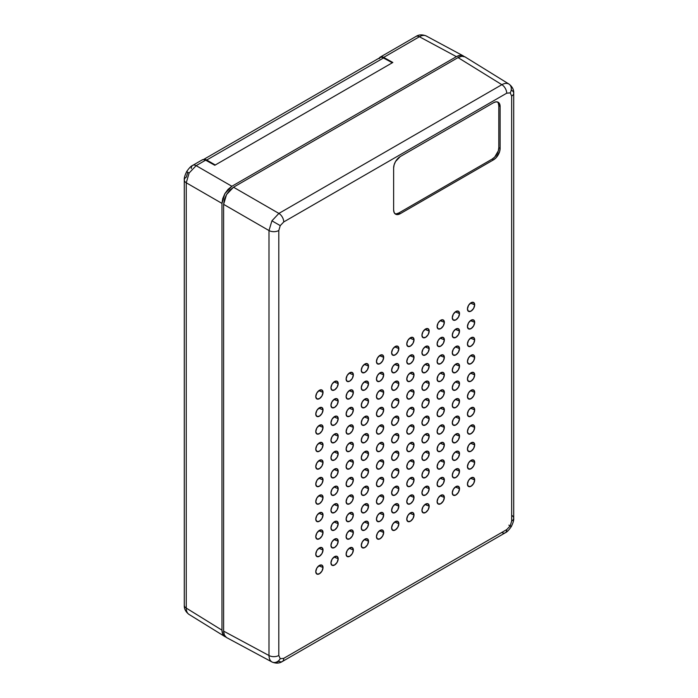 <?xml version="1.0" encoding="UTF-8"?>
<svg xmlns="http://www.w3.org/2000/svg" width="698" height="698" viewBox="0 0 698 698"><rect width="100%" height="100%" fill="white"/><g stroke="black" fill="none" stroke-linecap="round" stroke-linejoin="round"><path stroke-width="1.05" d="M379.363 57.995A6.997 4.04 60 0 1 380.262 57.088A6.997 4.04 60 0 1 383.673 57.384L419.402 36.75C422.098 35.223 424.41 34.987 426.365 36.043C424.41 34.987 422.098 35.223 419.402 36.75L456.396 56.643L419.402 36.75L383.673 57.384L392.826 62.48L214.792 165.269L205.631 160.174L196.147 165.653L231.867 186.27L456.396 56.643C459.232 55.107 461.57 54.88 463.385 55.945L460.174 55.325L456.396 56.643L231.867 186.27L228.08 189.324L224.869 193.651L222.723 198.598L221.973 203.406L186.253 182.78A6.997 4.04 180 0 1 184.289 179.971A6.997 4.04 180 0 1 186.34 177.118L187.788 172.249L186.68 171.603L189.114 173.017L196.147 165.653A6.997 4.04 -120 0 0 192.735 165.356A6.997 4.04 60 0 1 196.147 165.653L205.631 160.174A6.997 4.04 -120 0 0 202.228 159.877L192.735 165.356A6.997 4.04 60 0 0 191.287 168.558M225.733 636.969L224.869 636.585C223.028 635.546 222.069 633.409 221.973 630.181L186.253 608.089L186.253 182.78L221.973 203.406L221.973 630.181L221.973 203.406L224.869 193.651L231.867 186.27L196.147 165.653L189.114 173.017L186.253 182.78L186.253 608.089C186.279 611.186 187.23 613.315 189.114 614.476C187.23 613.315 186.279 611.186 186.253 608.089A6.997 4.04 180 0 1 184.289 605.288A6.997 4.04 0 0 0 186.253 608.089L221.973 630.181L222.723 634.116L225.742 636.977M224.869 636.585L188.992 614.397C185.694 611.884 184.124 608.848 184.289 605.288L184.289 179.971A6.997 4.04 0 0 0 186.253 182.78L189.114 173.017L186.68 171.603C189.053 168.087 191.069 166.002 192.735 165.356M426.234 35.973L463.385 55.945M419.402 36.75A6.997 4.04 -120 0 0 415.991 36.453A6.997 4.04 60 0 1 419.402 36.75M379.18 58.335L380.236 57.105L381.806 56.765L392.826 62.48L214.792 165.269L205.631 160.174L203.772 159.554L202.193 159.894M323.026 392.381L318.812 390.679L323.026 392.381L321.961 390.034L319.396 390.287L316.831 392.991L315.775 396.569A5.13 2.958 -60 0 1 317.799 391.639A5.13 2.958 -60 0 1 321.621 389.885A5.13 2.958 -60 0 1 323.026 392.381A5.13 2.958 -60 0 1 320.574 397.755A5.13 2.958 -60 0 1 316.534 398.698A5.13 2.958 -60 0 1 315.775 396.569L316.831 398.916L319.396 398.663L321.961 395.958L323.026 392.381M338.19 383.63L333.984 381.919L338.19 383.63L337.125 381.274L334.56 381.536L332.004 384.24L330.939 387.818A5.13 2.958 -60 0 1 332.972 382.879A5.13 2.958 -60 0 1 336.785 381.125A5.13 2.958 -60 0 1 338.19 383.63A5.13 2.958 -60 0 1 335.738 389.004A5.13 2.958 -60 0 1 331.698 389.946A5.13 2.958 -60 0 1 330.939 387.818L332.004 390.165L334.56 389.912L337.125 387.198L338.19 383.63M353.354 374.87L349.148 373.168L353.354 374.87L352.298 372.523L349.733 372.776L347.168 375.48L346.103 379.058A5.13 2.958 -60 0 1 348.136 374.119A5.13 2.958 -60 0 1 351.958 372.374A5.13 2.958 -60 0 1 353.354 374.87A5.13 2.958 -60 0 1 350.902 380.244A5.13 2.958 -60 0 1 346.862 381.187A5.13 2.958 -60 0 1 346.103 379.058L347.168 381.405L349.733 381.152L352.298 378.447L353.354 374.87M368.527 366.11L364.312 364.408L368.527 366.11L367.462 363.763L364.897 364.016L362.332 366.729L361.267 370.298A5.13 2.958 -60 0 1 363.3 365.368A5.13 2.958 -60 0 1 367.122 363.614A5.13 2.958 -60 0 1 368.527 366.11A5.13 2.958 -60 0 1 366.075 371.493A5.13 2.958 -60 0 1 362.035 372.427A5.13 2.958 -60 0 1 361.267 370.298L362.332 372.653L364.897 372.392L367.462 369.687L368.527 366.11M383.691 357.359L379.476 355.657L383.691 357.359L382.626 355.012L380.061 355.265L377.496 357.969L376.44 361.547A5.13 2.958 -60 0 1 378.464 356.608A5.13 2.958 -60 0 1 382.286 354.863A5.13 2.958 -60 0 1 383.691 357.359A5.13 2.958 -60 0 1 381.239 362.733A5.13 2.958 -60 0 1 377.199 363.675A5.13 2.958 -60 0 1 376.44 361.547L377.496 363.894L380.061 363.641L382.626 360.936L383.691 357.359M398.855 348.599L394.649 346.897L398.855 348.599L397.79 346.252L395.225 346.505L392.669 349.218L391.604 352.787A5.13 2.958 -60 0 1 393.637 347.857A5.13 2.958 -60 0 1 397.45 346.103A5.13 2.958 -60 0 1 398.855 348.599A5.13 2.958 -60 0 1 396.403 353.982A5.13 2.958 -60 0 1 392.363 354.916A5.13 2.958 -60 0 1 391.604 352.787L392.669 355.134L395.225 354.881L397.79 352.176L398.855 348.599M414.019 339.847L409.813 338.146L414.019 339.847L412.963 337.5L410.398 337.753L407.833 340.458L406.768 344.035A5.13 2.958 -60 0 1 408.801 339.097A5.13 2.958 -60 0 1 412.623 337.343A5.13 2.958 -60 0 1 414.019 339.847A5.13 2.958 -60 0 1 411.567 345.222A5.13 2.958 -60 0 1 407.527 346.164A5.13 2.958 -60 0 1 406.768 344.035L407.833 346.382L410.398 346.129L412.963 343.416L414.019 339.847M429.191 331.088L424.977 329.386L429.191 331.088L428.127 328.741L425.562 328.994L422.997 331.698L421.932 335.276A5.13 2.958 -60 0 1 423.965 330.346A5.13 2.958 -60 0 1 427.787 328.592A5.13 2.958 -60 0 1 429.191 331.088A5.13 2.958 -60 0 1 426.74 336.462A5.13 2.958 -60 0 1 422.7 337.404A5.13 2.958 -60 0 1 421.932 335.276L422.997 337.623L425.562 337.37L428.127 334.665L429.191 331.088M444.356 322.336L440.141 320.626L444.356 322.336L443.291 319.981L440.726 320.242L438.161 322.947L437.105 326.524A5.13 2.958 -60 0 1 439.129 321.586A5.13 2.958 -60 0 1 442.951 319.832A5.13 2.958 -60 0 1 444.356 322.336A5.13 2.958 -60 0 1 441.904 327.711A5.13 2.958 -60 0 1 437.864 328.653A5.13 2.958 -60 0 1 437.105 326.524L438.161 328.871L440.726 328.618L443.291 325.905L444.356 322.336M459.52 313.577L455.314 311.875L459.52 313.577L458.455 311.229L455.89 311.483L453.334 314.187L452.269 317.764A5.13 2.958 -60 0 1 454.302 312.826A5.13 2.958 -60 0 1 458.115 311.081A5.13 2.958 -60 0 1 459.52 313.577A5.13 2.958 -60 0 1 457.068 318.951A5.13 2.958 -60 0 1 453.028 319.893A5.13 2.958 -60 0 1 452.269 317.764L453.334 320.112L455.89 319.859L458.455 317.154L459.52 313.577M323.026 409.892L318.812 408.19L323.026 409.892L321.961 407.545L319.396 407.798L316.831 410.511L315.775 414.08A5.13 2.958 -60 0 1 317.799 409.15A5.13 2.958 -60 0 1 321.621 407.396A5.13 2.958 -60 0 1 323.026 409.892A5.13 2.958 -60 0 1 320.574 415.275A5.13 2.958 -60 0 1 316.534 416.209A5.13 2.958 -60 0 1 315.775 414.08L316.831 416.427L319.396 416.174L321.961 413.469L323.026 409.892M338.19 401.141L333.984 399.439L338.19 401.141L337.125 398.794L334.56 399.047L332.004 401.751L330.939 405.329A5.13 2.958 -60 0 1 332.972 400.39A5.13 2.958 -60 0 1 336.785 398.637A5.13 2.958 -60 0 1 338.19 401.141A5.13 2.958 -60 0 1 335.738 406.515A5.13 2.958 -60 0 1 331.698 407.458A5.13 2.958 -60 0 1 330.939 405.329L332.004 407.676L334.56 407.423L337.125 404.709L338.19 401.141M353.354 392.381L349.148 390.679L353.354 392.381L352.298 390.034L349.733 390.287L347.168 392.991L346.103 396.569A5.13 2.958 -60 0 1 348.136 391.639A5.13 2.958 -60 0 1 351.958 389.885A5.13 2.958 -60 0 1 353.354 392.381A5.13 2.958 -60 0 1 350.902 397.755A5.13 2.958 -60 0 1 346.862 398.698A5.13 2.958 -60 0 1 346.103 396.569L347.168 398.916L349.733 398.663L352.298 395.958L353.354 392.381M368.527 383.63L364.312 381.928L368.527 383.63L367.462 381.283L364.897 381.536L362.332 384.24L361.267 387.818A5.13 2.958 -60 0 1 363.3 382.879A5.13 2.958 -60 0 1 367.122 381.125A5.13 2.958 -60 0 1 368.527 383.63A5.13 2.958 -60 0 1 366.075 389.004A5.13 2.958 -60 0 1 362.035 389.946A5.13 2.958 -60 0 1 361.267 387.818L362.332 390.165L364.897 389.912L367.462 387.198L368.527 383.63M383.691 374.87L379.476 373.168L383.691 374.87L382.626 372.523L380.061 372.776L377.496 375.48L376.44 379.058A5.13 2.958 -60 0 1 378.464 374.119A5.13 2.958 -60 0 1 382.286 372.374A5.13 2.958 -60 0 1 383.691 374.87A5.13 2.958 -60 0 1 381.239 380.244A5.13 2.958 -60 0 1 377.199 381.187A5.13 2.958 -60 0 1 376.44 379.058L377.496 381.405L380.061 381.152L382.626 378.447L383.691 374.87M398.855 366.11L394.649 364.408L398.855 366.11L397.79 363.763L395.225 364.016L392.669 366.729L391.604 370.298A5.13 2.958 -60 0 1 393.637 365.368A5.13 2.958 -60 0 1 397.45 363.614A5.13 2.958 -60 0 1 398.855 366.11A5.13 2.958 -60 0 1 396.403 371.493A5.13 2.958 -60 0 1 392.363 372.427A5.13 2.958 -60 0 1 391.604 370.298L392.669 372.653L395.225 372.392L397.79 369.687L398.855 366.11M414.019 357.359L409.813 355.657L414.019 357.359L412.963 355.012L410.398 355.265L407.833 357.969L406.768 361.547A5.13 2.958 -60 0 1 408.801 356.608A5.13 2.958 -60 0 1 412.623 354.863A5.13 2.958 -60 0 1 414.019 357.359A5.13 2.958 -60 0 1 411.567 362.733A5.13 2.958 -60 0 1 407.527 363.675A5.13 2.958 -60 0 1 406.768 361.547L407.833 363.894L410.398 363.641L412.963 360.936L414.019 357.359M429.191 348.599L424.977 346.897L429.191 348.599L428.127 346.252L425.562 346.505L422.997 349.218L421.932 352.787A5.13 2.958 -60 0 1 423.965 347.857A5.13 2.958 -60 0 1 427.787 346.103A5.13 2.958 -60 0 1 429.191 348.599A5.13 2.958 -60 0 1 426.74 353.982A5.13 2.958 -60 0 1 422.7 354.916A5.13 2.958 -60 0 1 421.932 352.787L422.997 355.134L425.562 354.881L428.127 352.176L429.191 348.599M444.356 339.847L440.141 338.146L444.356 339.847L443.291 337.5L440.726 337.753L438.161 340.458L437.105 344.035A5.13 2.958 -60 0 1 439.129 339.097A5.13 2.958 -60 0 1 442.951 337.343A5.13 2.958 -60 0 1 444.356 339.847A5.13 2.958 -60 0 1 441.904 345.222A5.13 2.958 -60 0 1 437.864 346.164A5.13 2.958 -60 0 1 437.105 344.035L438.161 346.382L440.726 346.129L443.291 343.416L444.356 339.847M459.52 331.088L455.314 329.386L459.52 331.088L458.455 328.741L455.89 328.994L453.334 331.698L452.269 335.276A5.13 2.958 -60 0 1 454.302 330.346A5.13 2.958 -60 0 1 458.115 328.592A5.13 2.958 -60 0 1 459.52 331.088A5.13 2.958 -60 0 1 457.068 336.462A5.13 2.958 -60 0 1 453.028 337.404A5.13 2.958 -60 0 1 452.269 335.276L453.334 337.623L455.89 337.37L458.455 334.665L459.52 331.088M323.026 427.403L318.812 425.701L323.026 427.403L321.961 425.056L319.396 425.318L316.831 428.022L315.775 431.591A5.13 2.958 -60 0 1 317.799 426.661A5.13 2.958 -60 0 1 321.621 424.908A5.13 2.958 -60 0 1 323.026 427.403A5.13 2.958 -60 0 1 320.574 432.786A5.13 2.958 -60 0 1 316.534 433.72A5.13 2.958 -60 0 1 315.775 431.591L316.831 433.947L319.396 433.685L321.961 430.98L323.026 427.403M338.19 418.652L333.984 416.95L338.19 418.652L337.125 416.305L334.56 416.558L332.004 419.262L330.939 422.84A5.13 2.958 -60 0 1 332.972 417.901A5.13 2.958 -60 0 1 336.785 416.156A5.13 2.958 -60 0 1 338.19 418.652A5.13 2.958 -60 0 1 335.738 424.026A5.13 2.958 -60 0 1 331.698 424.969A5.13 2.958 -60 0 1 330.939 422.84L332.004 425.187L334.56 424.934L337.125 422.229L338.19 418.652M353.354 409.892L349.148 408.19L353.354 409.892L352.298 407.545L349.733 407.798L347.168 410.511L346.103 414.08A5.13 2.958 -60 0 1 348.136 409.15A5.13 2.958 -60 0 1 351.958 407.396A5.13 2.958 -60 0 1 353.354 409.892A5.13 2.958 -60 0 1 350.902 415.275A5.13 2.958 -60 0 1 346.862 416.209A5.13 2.958 -60 0 1 346.103 414.08L347.168 416.427L349.733 416.174L352.298 413.469L353.354 409.892M368.527 401.141L364.312 399.439L368.527 401.141L367.462 398.794L364.897 399.047L362.332 401.751L361.267 405.329A5.13 2.958 -60 0 1 363.3 400.39A5.13 2.958 -60 0 1 367.122 398.637A5.13 2.958 -60 0 1 368.527 401.141A5.13 2.958 -60 0 1 366.075 406.515A5.13 2.958 -60 0 1 362.035 407.458A5.13 2.958 -60 0 1 361.267 405.329L362.332 407.676L364.897 407.423L367.462 404.709L368.527 401.141M383.691 392.381L379.476 390.679L383.691 392.381L382.626 390.034L380.061 390.287L377.496 392.991L376.44 396.569A5.13 2.958 -60 0 1 378.464 391.639A5.13 2.958 -60 0 1 382.286 389.885A5.13 2.958 -60 0 1 383.691 392.381A5.13 2.958 -60 0 1 381.239 397.755A5.13 2.958 -60 0 1 377.199 398.698A5.13 2.958 -60 0 1 376.44 396.569L377.496 398.916L380.061 398.663L382.626 395.958L383.691 392.381M398.855 383.63L394.649 381.928L398.855 383.63L397.79 381.283L395.225 381.536L392.669 384.24L391.604 387.818A5.13 2.958 -60 0 1 393.637 382.879A5.13 2.958 -60 0 1 397.45 381.125A5.13 2.958 -60 0 1 398.855 383.63A5.13 2.958 -60 0 1 396.403 389.004A5.13 2.958 -60 0 1 392.363 389.946A5.13 2.958 -60 0 1 391.604 387.818L392.669 390.165L395.225 389.912L397.79 387.198L398.855 383.63M414.019 374.87L409.813 373.168L414.019 374.87L412.963 372.523L410.398 372.776L407.833 375.48L406.768 379.058A5.13 2.958 -60 0 1 408.801 374.119A5.13 2.958 -60 0 1 412.623 372.374A5.13 2.958 -60 0 1 414.019 374.87A5.13 2.958 -60 0 1 411.567 380.244A5.13 2.958 -60 0 1 407.527 381.187A5.13 2.958 -60 0 1 406.768 379.058L407.833 381.405L410.398 381.152L412.963 378.447L414.019 374.87M429.191 366.11L424.977 364.408L429.191 366.11L428.127 363.763L425.562 364.024L422.997 366.729L421.932 370.298A5.13 2.958 -60 0 1 423.965 365.368A5.13 2.958 -60 0 1 427.787 363.614A5.13 2.958 -60 0 1 429.191 366.11A5.13 2.958 -60 0 1 426.74 371.493A5.13 2.958 -60 0 1 422.7 372.427A5.13 2.958 -60 0 1 421.932 370.298L422.997 372.653L425.562 372.392L428.127 369.687L429.191 366.11M444.356 357.359L440.141 355.657L444.356 357.359L443.291 355.012L440.726 355.265L438.161 357.969L437.105 361.547A5.13 2.958 -60 0 1 439.129 356.608A5.13 2.958 -60 0 1 442.951 354.863A5.13 2.958 -60 0 1 444.356 357.359A5.13 2.958 -60 0 1 441.904 362.733A5.13 2.958 -60 0 1 437.864 363.675A5.13 2.958 -60 0 1 437.105 361.547L438.161 363.894L440.726 363.641L443.291 360.936L444.356 357.359M459.52 348.599L455.314 346.897L459.52 348.599L458.455 346.252L455.89 346.505L453.334 349.218L452.269 352.787A5.13 2.958 -60 0 1 454.302 347.857A5.13 2.958 -60 0 1 458.115 346.103A5.13 2.958 -60 0 1 459.52 348.599A5.13 2.958 -60 0 1 457.068 353.982A5.13 2.958 -60 0 1 453.028 354.916A5.13 2.958 -60 0 1 452.269 352.787L453.334 355.134L455.89 354.881L458.455 352.176L459.52 348.599M323.026 444.923L318.812 443.221L323.026 444.923L321.961 442.576L319.396 442.829L316.831 445.533L315.775 449.111A5.13 2.958 -60 0 1 317.799 444.172A5.13 2.958 -60 0 1 321.621 442.419A5.13 2.958 -60 0 1 323.026 444.923A5.13 2.958 -60 0 1 320.574 450.297A5.13 2.958 -60 0 1 316.534 451.24A5.13 2.958 -60 0 1 315.775 449.111L316.831 451.458L319.396 451.205L321.961 448.491L323.026 444.923M338.19 436.163L333.984 434.461L338.19 436.163L337.125 433.816L334.56 434.069L332.004 436.774L330.939 440.351A5.13 2.958 -60 0 1 332.972 435.412A5.13 2.958 -60 0 1 336.785 433.667A5.13 2.958 -60 0 1 338.19 436.163A5.13 2.958 -60 0 1 335.738 441.537A5.13 2.958 -60 0 1 331.698 442.48A5.13 2.958 -60 0 1 330.939 440.351L332.004 442.698L334.56 442.445L337.125 439.74L338.19 436.163M353.354 427.412L349.148 425.701L353.354 427.412L352.298 425.056L349.733 425.318L347.168 428.022L346.103 431.591A5.13 2.958 -60 0 1 348.136 426.661A5.13 2.958 -60 0 1 351.958 424.908A5.13 2.958 -60 0 1 353.354 427.412A5.13 2.958 -60 0 1 350.902 432.786A5.13 2.958 -60 0 1 346.862 433.72A5.13 2.958 -60 0 1 346.103 431.591L347.168 433.947L349.733 433.685L352.298 430.98L353.354 427.412M368.527 418.652L364.312 416.95L368.527 418.652L367.462 416.305L364.897 416.558L362.332 419.262L361.267 422.84A5.13 2.958 -60 0 1 363.3 417.901A5.13 2.958 -60 0 1 367.122 416.156A5.13 2.958 -60 0 1 368.527 418.652A5.13 2.958 -60 0 1 366.075 424.026A5.13 2.958 -60 0 1 362.035 424.969A5.13 2.958 -60 0 1 361.267 422.84L362.332 425.187L364.897 424.934L367.462 422.229L368.527 418.652M383.691 409.892L379.476 408.19L383.691 409.892L382.626 407.545L380.061 407.798L377.496 410.511L376.44 414.08A5.13 2.958 -60 0 1 378.464 409.15A5.13 2.958 -60 0 1 382.286 407.396A5.13 2.958 -60 0 1 383.691 409.892A5.13 2.958 -60 0 1 381.239 415.275A5.13 2.958 -60 0 1 377.199 416.209A5.13 2.958 -60 0 1 376.44 414.08L377.496 416.427L380.061 416.174L382.626 413.469L383.691 409.892M398.855 401.141L394.649 399.439L398.855 401.141L397.79 398.794L395.225 399.047L392.669 401.751L391.604 405.329A5.13 2.958 -60 0 1 393.637 400.39A5.13 2.958 -60 0 1 397.45 398.645A5.13 2.958 -60 0 1 398.855 401.141A5.13 2.958 -60 0 1 396.403 406.515A5.13 2.958 -60 0 1 392.363 407.458A5.13 2.958 -60 0 1 391.604 405.329L392.669 407.676L395.225 407.423L397.79 404.709L398.855 401.141M414.019 392.381L409.813 390.679L414.019 392.381L412.963 390.034L410.398 390.287L407.833 393L406.768 396.569A5.13 2.958 -60 0 1 408.801 391.639A5.13 2.958 -60 0 1 412.623 389.885A5.13 2.958 -60 0 1 414.019 392.381A5.13 2.958 -60 0 1 411.567 397.755A5.13 2.958 -60 0 1 407.527 398.698A5.13 2.958 -60 0 1 406.768 396.569L407.833 398.916L410.398 398.663L412.963 395.958L414.019 392.381M429.191 383.63L424.977 381.928L429.191 383.63L428.127 381.283L425.562 381.536L422.997 384.24L421.932 387.818A5.13 2.958 -60 0 1 423.965 382.879A5.13 2.958 -60 0 1 427.787 381.125A5.13 2.958 -60 0 1 429.191 383.63A5.13 2.958 -60 0 1 426.74 389.004A5.13 2.958 -60 0 1 422.7 389.946A5.13 2.958 -60 0 1 421.932 387.818L422.997 390.165L425.562 389.912L428.127 387.198L429.191 383.63M444.356 374.87L440.141 373.168L444.356 374.87L443.291 372.523L440.726 372.776L438.161 375.48L437.105 379.058A5.13 2.958 -60 0 1 439.129 374.119A5.13 2.958 -60 0 1 442.951 372.374A5.13 2.958 -60 0 1 444.356 374.87A5.13 2.958 -60 0 1 441.904 380.244A5.13 2.958 -60 0 1 437.864 381.187A5.13 2.958 -60 0 1 437.105 379.058L438.161 381.405L440.726 381.152L443.291 378.447L444.356 374.87M459.52 366.118L455.314 364.408L459.52 366.118L458.455 363.763L455.89 364.024L453.334 366.729L452.269 370.298A5.13 2.958 -60 0 1 454.302 365.368A5.13 2.958 -60 0 1 458.115 363.614A5.13 2.958 -60 0 1 459.52 366.118A5.13 2.958 -60 0 1 457.068 371.493A5.13 2.958 -60 0 1 453.028 372.427A5.13 2.958 -60 0 1 452.269 370.298L453.334 372.653L455.89 372.392L458.455 369.687L459.52 366.118M323.026 462.434L318.812 460.732L323.026 462.434L321.961 460.087L319.396 460.34L316.831 463.044L315.775 466.622A5.13 2.958 -60 0 1 317.799 461.683A5.13 2.958 -60 0 1 321.621 459.938A5.13 2.958 -60 0 1 323.026 462.434A5.13 2.958 -60 0 1 320.574 467.808A5.13 2.958 -60 0 1 316.534 468.751A5.13 2.958 -60 0 1 315.775 466.622L316.831 468.969L319.396 468.716L321.961 466.011L323.026 462.434M338.19 453.674L333.984 451.972L338.19 453.674L337.125 451.327L334.56 451.58L332.004 454.293L330.939 457.862A5.13 2.958 -60 0 1 332.972 452.932A5.13 2.958 -60 0 1 336.785 451.178A5.13 2.958 -60 0 1 338.19 453.674A5.13 2.958 -60 0 1 335.738 459.048A5.13 2.958 -60 0 1 331.698 459.991A5.13 2.958 -60 0 1 330.939 457.862L332.004 460.209L334.56 459.956L337.125 457.251L338.19 453.674M353.354 444.923L349.148 443.221L353.354 444.923L352.298 442.576L349.733 442.829L347.168 445.533L346.103 449.111A5.13 2.958 -60 0 1 348.136 444.172A5.13 2.958 -60 0 1 351.958 442.419A5.13 2.958 -60 0 1 353.354 444.923A5.13 2.958 -60 0 1 350.902 450.297A5.13 2.958 -60 0 1 346.862 451.24A5.13 2.958 -60 0 1 346.103 449.111L347.168 451.458L349.733 451.205L352.298 448.491L353.354 444.923M368.527 436.163L364.312 434.461L368.527 436.163L367.462 433.816L364.897 434.069L362.332 436.774L361.267 440.351A5.13 2.958 -60 0 1 363.3 435.421A5.13 2.958 -60 0 1 367.122 433.667A5.13 2.958 -60 0 1 368.527 436.163A5.13 2.958 -60 0 1 366.075 441.537A5.13 2.958 -60 0 1 362.035 442.48A5.13 2.958 -60 0 1 361.267 440.351L362.332 442.698L364.897 442.445L367.462 439.74L368.527 436.163M383.691 427.412L379.476 425.701L383.691 427.412L382.626 425.056L380.061 425.318L377.496 428.022L376.44 431.6A5.13 2.958 -60 0 1 378.464 426.661A5.13 2.958 -60 0 1 382.286 424.908A5.13 2.958 -60 0 1 383.691 427.412A5.13 2.958 -60 0 1 381.239 432.786A5.13 2.958 -60 0 1 377.199 433.72A5.13 2.958 -60 0 1 376.44 431.6L377.496 433.947L380.061 433.694L382.626 430.98L383.691 427.412M398.855 418.652L394.649 416.95L398.855 418.652L397.79 416.305L395.225 416.558L392.669 419.262L391.604 422.84A5.13 2.958 -60 0 1 393.637 417.901A5.13 2.958 -60 0 1 397.45 416.156A5.13 2.958 -60 0 1 398.855 418.652A5.13 2.958 -60 0 1 396.403 424.026A5.13 2.958 -60 0 1 392.363 424.969A5.13 2.958 -60 0 1 391.604 422.84L392.669 425.187L395.225 424.934L397.79 422.229L398.855 418.652M414.019 409.892L409.813 408.19L414.019 409.892L412.963 407.545L410.398 407.798L407.833 410.511L406.768 414.08A5.13 2.958 -60 0 1 408.801 409.15A5.13 2.958 -60 0 1 412.623 407.396A5.13 2.958 -60 0 1 414.019 409.892A5.13 2.958 -60 0 1 411.567 415.275A5.13 2.958 -60 0 1 407.527 416.209A5.13 2.958 -60 0 1 406.768 414.08L407.833 416.427L410.398 416.174L412.963 413.469L414.019 409.892M429.191 401.141L424.977 399.439L429.191 401.141L428.127 398.794L425.562 399.047L422.997 401.751L421.932 405.329A5.13 2.958 -60 0 1 423.965 400.39A5.13 2.958 -60 0 1 427.787 398.645A5.13 2.958 -60 0 1 429.191 401.141A5.13 2.958 -60 0 1 426.74 406.515A5.13 2.958 -60 0 1 422.7 407.458A5.13 2.958 -60 0 1 421.932 405.329L422.997 407.676L425.562 407.423L428.127 404.718L429.191 401.141M444.356 392.381L440.141 390.679L444.356 392.381L443.291 390.034L440.726 390.287L438.161 393L437.105 396.569A5.13 2.958 -60 0 1 439.129 391.639A5.13 2.958 -60 0 1 442.951 389.885A5.13 2.958 -60 0 1 444.356 392.381A5.13 2.958 -60 0 1 441.904 397.755A5.13 2.958 -60 0 1 437.864 398.698A5.13 2.958 -60 0 1 437.105 396.569L438.161 398.916L440.726 398.663L443.291 395.958L444.356 392.381M459.52 383.63L455.314 381.928L459.52 383.63L458.455 381.283L455.89 381.536L453.334 384.24L452.269 387.818A5.13 2.958 -60 0 1 454.302 382.879A5.13 2.958 -60 0 1 458.115 381.125A5.13 2.958 -60 0 1 459.52 383.63A5.13 2.958 -60 0 1 457.068 389.004A5.13 2.958 -60 0 1 453.028 389.946A5.13 2.958 -60 0 1 452.269 387.818L453.334 390.165L455.89 389.912L458.455 387.198L459.52 383.63M323.026 479.945L318.812 478.243L323.026 479.945L321.961 477.598L319.396 477.851L316.831 480.556L315.775 484.133A5.13 2.958 -60 0 1 317.799 479.194A5.13 2.958 -60 0 1 321.621 477.449A5.13 2.958 -60 0 1 323.026 479.945A5.13 2.958 -60 0 1 320.574 485.319A5.13 2.958 -60 0 1 316.534 486.262A5.13 2.958 -60 0 1 315.775 484.133L316.831 486.48L319.396 486.227L321.961 483.522L323.026 479.945M338.19 471.185L333.984 469.484L338.19 471.185L337.125 468.838L334.56 469.091L332.004 471.804L330.939 475.373A5.13 2.958 -60 0 1 332.972 470.443A5.13 2.958 -60 0 1 336.785 468.69A5.13 2.958 -60 0 1 338.19 471.185A5.13 2.958 -60 0 1 335.738 476.568A5.13 2.958 -60 0 1 331.698 477.502A5.13 2.958 -60 0 1 330.939 475.373L332.004 477.729L334.56 477.467L337.125 474.762L338.19 471.185M353.354 462.434L349.148 460.732L353.354 462.434L352.298 460.087L349.733 460.34L347.168 463.044L346.103 466.622A5.13 2.958 -60 0 1 348.136 461.683A5.13 2.958 -60 0 1 351.958 459.938A5.13 2.958 -60 0 1 353.354 462.434A5.13 2.958 -60 0 1 350.902 467.808A5.13 2.958 -60 0 1 346.862 468.751A5.13 2.958 -60 0 1 346.103 466.622L347.168 468.969L349.733 468.716L352.298 466.011L353.354 462.434M368.527 453.674L364.312 451.972L368.527 453.674L367.462 451.327L364.897 451.58L362.332 454.293L361.267 457.862A5.13 2.958 -60 0 1 363.3 452.932A5.13 2.958 -60 0 1 367.122 451.178A5.13 2.958 -60 0 1 368.527 453.674A5.13 2.958 -60 0 1 366.075 459.057A5.13 2.958 -60 0 1 362.035 459.991A5.13 2.958 -60 0 1 361.267 457.862L362.332 460.209L364.897 459.956L367.462 457.251L368.527 453.674M383.691 444.923L379.476 443.221L383.691 444.923L382.626 442.576L380.061 442.829L377.496 445.533L376.44 449.111A5.13 2.958 -60 0 1 378.464 444.172A5.13 2.958 -60 0 1 382.286 442.419A5.13 2.958 -60 0 1 383.691 444.923A5.13 2.958 -60 0 1 381.239 450.297A5.13 2.958 -60 0 1 377.199 451.24A5.13 2.958 -60 0 1 376.44 449.111L377.496 451.458L380.061 451.205L382.626 448.491L383.691 444.923M398.855 436.163L394.649 434.461L398.855 436.163L397.79 433.816L395.225 434.069L392.669 436.774L391.604 440.351A5.13 2.958 -60 0 1 393.637 435.421A5.13 2.958 -60 0 1 397.45 433.667A5.13 2.958 -60 0 1 398.855 436.163A5.13 2.958 -60 0 1 396.403 441.537A5.13 2.958 -60 0 1 392.363 442.48A5.13 2.958 -60 0 1 391.604 440.351L392.669 442.698L395.225 442.445L397.79 439.74L398.855 436.163M414.019 427.412L409.813 425.701L414.019 427.412L412.963 425.056L410.398 425.318L407.833 428.022L406.768 431.6A5.13 2.958 -60 0 1 408.801 426.661A5.13 2.958 -60 0 1 412.623 424.908A5.13 2.958 -60 0 1 414.019 427.412A5.13 2.958 -60 0 1 411.567 432.786A5.13 2.958 -60 0 1 407.527 433.728A5.13 2.958 -60 0 1 406.768 431.6L407.833 433.947L410.398 433.694L412.963 430.98L414.019 427.412M429.191 418.652L424.977 416.95L429.191 418.652L428.127 416.305L425.562 416.558L422.997 419.262L421.932 422.84A5.13 2.958 -60 0 1 423.965 417.901A5.13 2.958 -60 0 1 427.787 416.156A5.13 2.958 -60 0 1 429.191 418.652A5.13 2.958 -60 0 1 426.74 424.026A5.13 2.958 -60 0 1 422.7 424.969A5.13 2.958 -60 0 1 421.932 422.84L422.997 425.187L425.562 424.934L428.127 422.229L429.191 418.652M444.356 409.892L440.141 408.19L444.356 409.892L443.291 407.545L440.726 407.798L438.161 410.511L437.105 414.08A5.13 2.958 -60 0 1 439.129 409.15A5.13 2.958 -60 0 1 442.951 407.396A5.13 2.958 -60 0 1 444.356 409.892A5.13 2.958 -60 0 1 441.904 415.275A5.13 2.958 -60 0 1 437.864 416.209A5.13 2.958 -60 0 1 437.105 414.08L438.161 416.436L440.726 416.174L443.291 413.469L444.356 409.892M459.52 401.141L455.314 399.439L459.52 401.141L458.455 398.794L455.89 399.047L453.334 401.751L452.269 405.329A5.13 2.958 -60 0 1 454.302 400.39A5.13 2.958 -60 0 1 458.115 398.645A5.13 2.958 -60 0 1 459.52 401.141A5.13 2.958 -60 0 1 457.068 406.515A5.13 2.958 -60 0 1 453.028 407.458A5.13 2.958 -60 0 1 452.269 405.329L453.334 407.676L455.89 407.423L458.455 404.718L459.52 401.141M323.026 497.456L318.812 495.755L323.026 497.456L321.961 495.109L319.396 495.362L316.831 498.067L315.775 501.644A5.13 2.958 -60 0 1 317.799 496.714A5.13 2.958 -60 0 1 321.621 494.961A5.13 2.958 -60 0 1 323.026 497.456A5.13 2.958 -60 0 1 320.574 502.83A5.13 2.958 -60 0 1 316.534 503.773A5.13 2.958 -60 0 1 315.775 501.644L316.831 503.991L319.396 503.738L321.961 501.033L323.026 497.456M338.19 488.705L333.984 487.003L338.19 488.705L337.125 486.358L334.56 486.611L332.004 489.315L330.939 492.893A5.13 2.958 -60 0 1 332.972 487.954A5.13 2.958 -60 0 1 336.785 486.201A5.13 2.958 -60 0 1 338.19 488.705A5.13 2.958 -60 0 1 335.738 494.079A5.13 2.958 -60 0 1 331.698 495.022A5.13 2.958 -60 0 1 330.939 492.893L332.004 495.24L334.56 494.987L337.125 492.273L338.19 488.705M353.354 479.945L349.148 478.243L353.354 479.945L352.298 477.598L349.733 477.851L347.168 480.556L346.103 484.133A5.13 2.958 -60 0 1 348.136 479.194A5.13 2.958 -60 0 1 351.958 477.449A5.13 2.958 -60 0 1 353.354 479.945A5.13 2.958 -60 0 1 350.902 485.319A5.13 2.958 -60 0 1 346.862 486.262A5.13 2.958 -60 0 1 346.103 484.133L347.168 486.48L349.733 486.227L352.298 483.522L353.354 479.945M368.527 471.185L364.312 469.484L368.527 471.185L367.462 468.838L364.897 469.091L362.332 471.804L361.267 475.373A5.13 2.958 -60 0 1 363.3 470.443A5.13 2.958 -60 0 1 367.122 468.69A5.13 2.958 -60 0 1 368.527 471.185A5.13 2.958 -60 0 1 366.075 476.568A5.13 2.958 -60 0 1 362.035 477.502A5.13 2.958 -60 0 1 361.267 475.373L362.332 477.729L364.897 477.467L367.462 474.762L368.527 471.185M383.691 462.434L379.476 460.732L383.691 462.434L382.626 460.087L380.061 460.34L377.496 463.044L376.44 466.622A5.13 2.958 -60 0 1 378.464 461.683A5.13 2.958 -60 0 1 382.286 459.938A5.13 2.958 -60 0 1 383.691 462.434A5.13 2.958 -60 0 1 381.239 467.808A5.13 2.958 -60 0 1 377.199 468.751A5.13 2.958 -60 0 1 376.44 466.622L377.496 468.969L380.061 468.716L382.626 466.011L383.691 462.434M398.855 453.674L394.649 451.972L398.855 453.674L397.79 451.327L395.225 451.58L392.669 454.293L391.604 457.862A5.13 2.958 -60 0 1 393.637 452.932A5.13 2.958 -60 0 1 397.45 451.178A5.13 2.958 -60 0 1 398.855 453.674A5.13 2.958 -60 0 1 396.403 459.057A5.13 2.958 -60 0 1 392.363 459.991A5.13 2.958 -60 0 1 391.604 457.862L392.669 460.209L395.225 459.956L397.79 457.251L398.855 453.674M414.019 444.923L409.813 443.221L414.019 444.923L412.963 442.576L410.398 442.829L407.833 445.533L406.768 449.111A5.13 2.958 -60 0 1 408.801 444.172A5.13 2.958 -60 0 1 412.623 442.419A5.13 2.958 -60 0 1 414.019 444.923A5.13 2.958 -60 0 1 411.567 450.297A5.13 2.958 -60 0 1 407.527 451.24A5.13 2.958 -60 0 1 406.768 449.111L407.833 451.458L410.398 451.205L412.963 448.491L414.019 444.923M429.191 436.163L424.977 434.461L429.191 436.163L428.127 433.816L425.562 434.069L422.997 436.774L421.932 440.351A5.13 2.958 -60 0 1 423.965 435.421A5.13 2.958 -60 0 1 427.787 433.667A5.13 2.958 -60 0 1 429.191 436.163A5.13 2.958 -60 0 1 426.74 441.537A5.13 2.958 -60 0 1 422.7 442.48A5.13 2.958 -60 0 1 421.932 440.351L422.997 442.698L425.562 442.445L428.127 439.74L429.191 436.163M444.356 427.412L440.141 425.71L444.356 427.412L443.291 425.065L440.726 425.318L438.161 428.022L437.105 431.6A5.13 2.958 -60 0 1 439.129 426.661A5.13 2.958 -60 0 1 442.951 424.908A5.13 2.958 -60 0 1 444.356 427.412A5.13 2.958 -60 0 1 441.904 432.786A5.13 2.958 -60 0 1 437.864 433.728A5.13 2.958 -60 0 1 437.105 431.6L438.161 433.947L440.726 433.694L443.291 430.98L444.356 427.412M459.52 418.652L455.314 416.95L459.52 418.652L458.455 416.305L455.89 416.558L453.334 419.262L452.269 422.84A5.13 2.958 -60 0 1 454.302 417.901A5.13 2.958 -60 0 1 458.115 416.156A5.13 2.958 -60 0 1 459.52 418.652A5.13 2.958 -60 0 1 457.068 424.026A5.13 2.958 -60 0 1 453.028 424.969A5.13 2.958 -60 0 1 452.269 422.84L453.334 425.187L455.89 424.934L458.455 422.229L459.52 418.652M323.026 514.967L318.812 513.266L323.026 514.967L321.961 512.62L319.396 512.873L316.831 515.586L315.775 519.155A5.13 2.958 -60 0 1 317.799 514.225A5.13 2.958 -60 0 1 321.621 512.472A5.13 2.958 -60 0 1 323.026 514.967A5.13 2.958 -60 0 1 320.574 520.35A5.13 2.958 -60 0 1 316.534 521.284A5.13 2.958 -60 0 1 315.775 519.155L316.831 521.502L319.396 521.249L321.961 518.544L323.026 514.967M338.19 506.216L333.984 504.514L338.19 506.216L337.125 503.869L334.56 504.122L332.004 506.827L330.939 510.404A5.13 2.958 -60 0 1 332.972 505.465A5.13 2.958 -60 0 1 336.785 503.712A5.13 2.958 -60 0 1 338.19 506.216A5.13 2.958 -60 0 1 335.738 511.59A5.13 2.958 -60 0 1 331.698 512.533A5.13 2.958 -60 0 1 330.939 510.404L332.004 512.751L334.56 512.498L337.125 509.784L338.19 506.216M353.354 497.456L349.148 495.755L353.354 497.456L352.298 495.109L349.733 495.362L347.168 498.067L346.103 501.644A5.13 2.958 -60 0 1 348.136 496.714A5.13 2.958 -60 0 1 351.958 494.961A5.13 2.958 -60 0 1 353.354 497.456A5.13 2.958 -60 0 1 350.902 502.83A5.13 2.958 -60 0 1 346.862 503.773A5.13 2.958 -60 0 1 346.103 501.644L347.168 503.991L349.733 503.738L352.298 501.033L353.354 497.456M368.527 488.705L364.312 487.003L368.527 488.705L367.462 486.358L364.897 486.611L362.332 489.315L361.267 492.893A5.13 2.958 -60 0 1 363.3 487.954A5.13 2.958 -60 0 1 367.122 486.201A5.13 2.958 -60 0 1 368.527 488.705A5.13 2.958 -60 0 1 366.075 494.079A5.13 2.958 -60 0 1 362.035 495.022A5.13 2.958 -60 0 1 361.267 492.893L362.332 495.24L364.897 494.987L367.462 492.273L368.527 488.705M383.691 479.945L379.476 478.243L383.691 479.945L382.626 477.598L380.061 477.851L377.496 480.556L376.44 484.133A5.13 2.958 -60 0 1 378.464 479.194A5.13 2.958 -60 0 1 382.286 477.449A5.13 2.958 -60 0 1 383.691 479.945A5.13 2.958 -60 0 1 381.239 485.319A5.13 2.958 -60 0 1 377.199 486.262A5.13 2.958 -60 0 1 376.44 484.133L377.496 486.48L380.061 486.227L382.626 483.522L383.691 479.945M398.855 471.185L394.649 469.484L398.855 471.185L397.79 468.838L395.225 469.1L392.669 471.804L391.604 475.373A5.13 2.958 -60 0 1 393.637 470.443A5.13 2.958 -60 0 1 397.45 468.69A5.13 2.958 -60 0 1 398.855 471.185A5.13 2.958 -60 0 1 396.403 476.568A5.13 2.958 -60 0 1 392.363 477.502A5.13 2.958 -60 0 1 391.604 475.373L392.669 477.729L395.225 477.467L397.79 474.762L398.855 471.185M414.019 462.434L409.813 460.732L414.019 462.434L412.963 460.087L410.398 460.34L407.833 463.044L406.768 466.622A5.13 2.958 -60 0 1 408.801 461.683A5.13 2.958 -60 0 1 412.623 459.938A5.13 2.958 -60 0 1 414.019 462.434A5.13 2.958 -60 0 1 411.567 467.808A5.13 2.958 -60 0 1 407.527 468.751A5.13 2.958 -60 0 1 406.768 466.622L407.833 468.969L410.398 468.716L412.963 466.011L414.019 462.434M429.191 453.674L424.977 451.972L429.191 453.674L428.127 451.327L425.562 451.58L422.997 454.293L421.932 457.862A5.13 2.958 -60 0 1 423.965 452.932A5.13 2.958 -60 0 1 427.787 451.178A5.13 2.958 -60 0 1 429.191 453.674A5.13 2.958 -60 0 1 426.74 459.057A5.13 2.958 -60 0 1 422.7 459.991A5.13 2.958 -60 0 1 421.932 457.862L422.997 460.209L425.562 459.956L428.127 457.251L429.191 453.674M444.356 444.923L440.141 443.221L444.356 444.923L443.291 442.576L440.726 442.829L438.161 445.533L437.105 449.111A5.13 2.958 -60 0 1 439.129 444.172A5.13 2.958 -60 0 1 442.951 442.419A5.13 2.958 -60 0 1 444.356 444.923A5.13 2.958 -60 0 1 441.904 450.297A5.13 2.958 -60 0 1 437.864 451.24A5.13 2.958 -60 0 1 437.105 449.111L438.161 451.458L440.726 451.205L443.291 448.491L444.356 444.923M459.52 436.163L455.314 434.461L459.52 436.163L458.455 433.816L455.89 434.069L453.334 436.774L452.269 440.351A5.13 2.958 -60 0 1 454.302 435.421A5.13 2.958 -60 0 1 458.115 433.667A5.13 2.958 -60 0 1 459.52 436.163A5.13 2.958 -60 0 1 457.068 441.537A5.13 2.958 -60 0 1 453.028 442.48A5.13 2.958 -60 0 1 452.269 440.351L453.334 442.698L455.89 442.445L458.455 439.74L459.52 436.163M323.026 532.487L318.812 530.777L323.026 532.487L321.961 530.131L319.396 530.393L316.831 533.098L315.775 536.675A5.13 2.958 -60 0 1 317.799 531.736A5.13 2.958 -60 0 1 321.621 529.983A5.13 2.958 -60 0 1 323.026 532.487A5.13 2.958 -60 0 1 320.574 537.861A5.13 2.958 -60 0 1 316.534 538.795A5.13 2.958 -60 0 1 315.775 536.675L316.831 539.022L319.396 538.76L321.961 536.055L323.026 532.487M338.19 523.727L333.984 522.025L338.19 523.727L337.125 521.38L334.56 521.633L332.004 524.338L330.939 527.915A5.13 2.958 -60 0 1 332.972 522.976A5.13 2.958 -60 0 1 336.785 521.231A5.13 2.958 -60 0 1 338.19 523.727A5.13 2.958 -60 0 1 335.738 529.101A5.13 2.958 -60 0 1 331.698 530.044A5.13 2.958 -60 0 1 330.939 527.915L332.004 530.262L334.56 530.009L337.125 527.304L338.19 523.727M353.354 514.967L349.148 513.266L353.354 514.967L352.298 512.62L349.733 512.873L347.168 515.586L346.103 519.155A5.13 2.958 -60 0 1 348.136 514.225A5.13 2.958 -60 0 1 351.958 512.472A5.13 2.958 -60 0 1 353.354 514.967A5.13 2.958 -60 0 1 350.902 520.35A5.13 2.958 -60 0 1 346.862 521.284A5.13 2.958 -60 0 1 346.103 519.155L347.168 521.502L349.733 521.249L352.298 518.544L353.354 514.967M368.527 506.216L364.312 504.514L368.527 506.216L367.462 503.869L364.897 504.122L362.332 506.827L361.267 510.404A5.13 2.958 -60 0 1 363.3 505.465A5.13 2.958 -60 0 1 367.122 503.72A5.13 2.958 -60 0 1 368.527 506.216A5.13 2.958 -60 0 1 366.075 511.59A5.13 2.958 -60 0 1 362.035 512.533A5.13 2.958 -60 0 1 361.267 510.404L362.332 512.751L364.897 512.498L367.462 509.793L368.527 506.216M383.691 497.456L379.476 495.755L383.691 497.456L382.626 495.109L380.061 495.362L377.496 498.075L376.44 501.644A5.13 2.958 -60 0 1 378.464 496.714A5.13 2.958 -60 0 1 382.286 494.961A5.13 2.958 -60 0 1 383.691 497.456A5.13 2.958 -60 0 1 381.239 502.83A5.13 2.958 -60 0 1 377.199 503.773A5.13 2.958 -60 0 1 376.44 501.644L377.496 503.991L380.061 503.738L382.626 501.033L383.691 497.456M398.855 488.705L394.649 487.003L398.855 488.705L397.79 486.358L395.225 486.611L392.669 489.315L391.604 492.893A5.13 2.958 -60 0 1 393.637 487.954A5.13 2.958 -60 0 1 397.45 486.201A5.13 2.958 -60 0 1 398.855 488.705A5.13 2.958 -60 0 1 396.403 494.079A5.13 2.958 -60 0 1 392.363 495.022A5.13 2.958 -60 0 1 391.604 492.893L392.669 495.24L395.225 494.987L397.79 492.273L398.855 488.705M414.019 479.945L409.813 478.243L414.019 479.945L412.963 477.598L410.398 477.851L407.833 480.556L406.768 484.133A5.13 2.958 -60 0 1 408.801 479.194A5.13 2.958 -60 0 1 412.623 477.449A5.13 2.958 -60 0 1 414.019 479.945A5.13 2.958 -60 0 1 411.567 485.319A5.13 2.958 -60 0 1 407.527 486.262A5.13 2.958 -60 0 1 406.768 484.133L407.833 486.48L410.398 486.227L412.963 483.522L414.019 479.945M429.191 471.194L424.977 469.484L429.191 471.194L428.127 468.838L425.562 469.1L422.997 471.804L421.932 475.373A5.13 2.958 -60 0 1 423.965 470.443A5.13 2.958 -60 0 1 427.787 468.69A5.13 2.958 -60 0 1 429.191 471.194A5.13 2.958 -60 0 1 426.74 476.568A5.13 2.958 -60 0 1 422.7 477.502A5.13 2.958 -60 0 1 421.932 475.373L422.997 477.729L425.562 477.467L428.127 474.762L429.191 471.194M444.356 462.434L440.141 460.732L444.356 462.434L443.291 460.087L440.726 460.34L438.161 463.044L437.105 466.622A5.13 2.958 -60 0 1 439.129 461.683A5.13 2.958 -60 0 1 442.951 459.938A5.13 2.958 -60 0 1 444.356 462.434A5.13 2.958 -60 0 1 441.904 467.808A5.13 2.958 -60 0 1 437.864 468.751A5.13 2.958 -60 0 1 437.105 466.622L438.161 468.969L440.726 468.716L443.291 466.011L444.356 462.434M459.52 453.674L455.314 451.972L459.52 453.674L458.455 451.327L455.89 451.58L453.334 454.293L452.269 457.862A5.13 2.958 -60 0 1 454.302 452.932A5.13 2.958 -60 0 1 458.115 451.178A5.13 2.958 -60 0 1 459.52 453.674A5.13 2.958 -60 0 1 457.068 459.057A5.13 2.958 -60 0 1 453.028 459.991A5.13 2.958 -60 0 1 452.269 457.862L453.334 460.209L455.89 459.956L458.455 457.251L459.52 453.674M323.026 549.998L318.812 548.296L323.026 549.998L321.961 547.651L319.396 547.904L316.831 550.609L315.775 554.186A5.13 2.958 -60 0 1 317.799 549.247A5.13 2.958 -60 0 1 321.621 547.494A5.13 2.958 -60 0 1 323.026 549.998A5.13 2.958 -60 0 1 320.574 555.372A5.13 2.958 -60 0 1 316.534 556.315A5.13 2.958 -60 0 1 315.775 554.186L316.831 556.533L319.396 556.28L321.961 553.566L323.026 549.998M338.19 541.238L333.984 539.537L338.19 541.238L337.125 538.891L334.56 539.144L332.004 541.849L330.939 545.426A5.13 2.958 -60 0 1 332.972 540.496A5.13 2.958 -60 0 1 336.785 538.743A5.13 2.958 -60 0 1 338.19 541.238A5.13 2.958 -60 0 1 335.738 546.613A5.13 2.958 -60 0 1 331.698 547.555A5.13 2.958 -60 0 1 330.939 545.426L332.004 547.773L334.56 547.52L337.125 544.815L338.19 541.238M353.354 532.487L349.148 530.777L353.354 532.487L352.298 530.131L349.733 530.393L347.168 533.098L346.103 536.675A5.13 2.958 -60 0 1 348.136 531.736A5.13 2.958 -60 0 1 351.958 529.983A5.13 2.958 -60 0 1 353.354 532.487A5.13 2.958 -60 0 1 350.902 537.861A5.13 2.958 -60 0 1 346.862 538.804A5.13 2.958 -60 0 1 346.103 536.675L347.168 539.022L349.733 538.769L352.298 536.055L353.354 532.487M368.527 523.727L364.312 522.025L368.527 523.727L367.462 521.38L364.897 521.633L362.332 524.338L361.267 527.915A5.13 2.958 -60 0 1 363.3 522.976A5.13 2.958 -60 0 1 367.122 521.231A5.13 2.958 -60 0 1 368.527 523.727A5.13 2.958 -60 0 1 366.075 529.101A5.13 2.958 -60 0 1 362.035 530.044A5.13 2.958 -60 0 1 361.267 527.915L362.332 530.262L364.897 530.009L367.462 527.304L368.527 523.727M383.691 514.967L379.476 513.266L383.691 514.967L382.626 512.62L380.061 512.873L377.496 515.586L376.44 519.155A5.13 2.958 -60 0 1 378.464 514.225A5.13 2.958 -60 0 1 382.286 512.472A5.13 2.958 -60 0 1 383.691 514.967A5.13 2.958 -60 0 1 381.239 520.35A5.13 2.958 -60 0 1 377.199 521.284A5.13 2.958 -60 0 1 376.44 519.155L377.496 521.502L380.061 521.249L382.626 518.544L383.691 514.967M398.855 506.216L394.649 504.514L398.855 506.216L397.79 503.869L395.225 504.122L392.669 506.827L391.604 510.404A5.13 2.958 -60 0 1 393.637 505.465A5.13 2.958 -60 0 1 397.45 503.72A5.13 2.958 -60 0 1 398.855 506.216A5.13 2.958 -60 0 1 396.403 511.59A5.13 2.958 -60 0 1 392.363 512.533A5.13 2.958 -60 0 1 391.604 510.404L392.669 512.751L395.225 512.498L397.79 509.793L398.855 506.216M414.019 497.456L409.813 495.755L414.019 497.456L412.963 495.109L410.398 495.362L407.833 498.075L406.768 501.644A5.13 2.958 -60 0 1 408.801 496.714A5.13 2.958 -60 0 1 412.623 494.961A5.13 2.958 -60 0 1 414.019 497.456A5.13 2.958 -60 0 1 411.567 502.83A5.13 2.958 -60 0 1 407.527 503.773A5.13 2.958 -60 0 1 406.768 501.644L407.833 503.991L410.398 503.738L412.963 501.033L414.019 497.456M429.191 488.705L424.977 487.003L429.191 488.705L428.127 486.358L425.562 486.611L422.997 489.315L421.932 492.893A5.13 2.958 -60 0 1 423.965 487.954A5.13 2.958 -60 0 1 427.787 486.201A5.13 2.958 -60 0 1 429.191 488.705A5.13 2.958 -60 0 1 426.74 494.079A5.13 2.958 -60 0 1 422.7 495.022A5.13 2.958 -60 0 1 421.932 492.893L422.997 495.24L425.562 494.987L428.127 492.273L429.191 488.705M444.356 479.945L440.141 478.243L444.356 479.945L443.291 477.598L440.726 477.851L438.161 480.556L437.105 484.133A5.13 2.958 -60 0 1 439.129 479.203A5.13 2.958 -60 0 1 442.951 477.449A5.13 2.958 -60 0 1 444.356 479.945A5.13 2.958 -60 0 1 441.904 485.319A5.13 2.958 -60 0 1 437.864 486.262A5.13 2.958 -60 0 1 437.105 484.133L438.161 486.48L440.726 486.227L443.291 483.522L444.356 479.945M459.52 471.194L455.314 469.484L459.52 471.194L458.455 468.838L455.89 469.1L453.334 471.804L452.269 475.382A5.13 2.958 -60 0 1 454.302 470.443A5.13 2.958 -60 0 1 458.115 468.69A5.13 2.958 -60 0 1 459.52 471.194A5.13 2.958 -60 0 1 457.068 476.568A5.13 2.958 -60 0 1 453.028 477.511A5.13 2.958 -60 0 1 452.269 475.382L453.334 477.729L455.89 477.476L458.455 474.762L459.52 471.194M474.684 304.817L470.478 303.115L474.684 304.817L473.628 302.47L471.063 302.723L468.498 305.436L467.433 309.005A5.13 2.958 -60 0 1 469.466 304.075A5.13 2.958 -60 0 1 473.288 302.321A5.13 2.958 -60 0 1 474.684 304.817A5.13 2.958 -60 0 1 472.241 310.2A5.13 2.958 -60 0 1 468.192 311.134A5.13 2.958 -60 0 1 467.433 309.005L468.498 311.36L471.063 311.099L473.628 308.394L474.684 304.817M474.684 322.336L470.478 320.635L474.684 322.336L473.628 319.981L471.063 320.242L468.498 322.947L467.433 326.524A5.13 2.958 -60 0 1 469.466 321.586A5.13 2.958 -60 0 1 473.288 319.832A5.13 2.958 -60 0 1 474.684 322.336A5.13 2.958 -60 0 1 472.241 327.711A5.13 2.958 -60 0 1 468.192 328.653A5.13 2.958 -60 0 1 467.433 326.524L468.498 328.871L471.063 328.618L473.628 325.905L474.684 322.336M474.684 339.847L470.478 338.146L474.684 339.847L473.628 337.5L471.063 337.753L468.498 340.458L467.433 344.035A5.13 2.958 -60 0 1 469.466 339.097A5.13 2.958 -60 0 1 473.288 337.343A5.13 2.958 -60 0 1 474.684 339.847A5.13 2.958 -60 0 1 472.241 345.222A5.13 2.958 -60 0 1 468.192 346.164A5.13 2.958 -60 0 1 467.433 344.035L468.498 346.382L471.063 346.129L473.628 343.416L474.684 339.847M474.684 357.359L470.478 355.657L474.684 357.359L473.628 355.012L471.063 355.265L468.498 357.969L467.433 361.547A5.13 2.958 -60 0 1 469.466 356.608A5.13 2.958 -60 0 1 473.288 354.863A5.13 2.958 -60 0 1 474.684 357.359A5.13 2.958 -60 0 1 472.241 362.733A5.13 2.958 -60 0 1 468.192 363.675A5.13 2.958 -60 0 1 467.433 361.547L468.498 363.894L471.063 363.641L473.628 360.936L474.684 357.359M474.684 374.87L470.478 373.168L474.684 374.87L473.628 372.523L471.063 372.776L468.498 375.48L467.433 379.058A5.13 2.958 -60 0 1 469.466 374.128A5.13 2.958 -60 0 1 473.288 372.374A5.13 2.958 -60 0 1 474.684 374.87A5.13 2.958 -60 0 1 472.241 380.244A5.13 2.958 -60 0 1 468.192 381.187A5.13 2.958 -60 0 1 467.433 379.058L468.498 381.405L471.063 381.152L473.628 378.447L474.684 374.87M474.684 392.381L470.478 390.679L474.684 392.381L473.628 390.034L471.063 390.287L468.498 393L467.433 396.569A5.13 2.958 -60 0 1 469.466 391.639A5.13 2.958 -60 0 1 473.288 389.885A5.13 2.958 -60 0 1 474.684 392.381A5.13 2.958 -60 0 1 472.241 397.764A5.13 2.958 -60 0 1 468.192 398.698A5.13 2.958 -60 0 1 467.433 396.569L468.498 398.916L471.063 398.663L473.628 395.958L474.684 392.381M474.684 409.892L470.478 408.19L474.684 409.892L473.628 407.545L471.063 407.798L468.498 410.511L467.433 414.08A5.13 2.958 -60 0 1 469.466 409.15A5.13 2.958 -60 0 1 473.288 407.396A5.13 2.958 -60 0 1 474.684 409.892A5.13 2.958 -60 0 1 472.241 415.275A5.13 2.958 -60 0 1 468.192 416.209A5.13 2.958 -60 0 1 467.433 414.08L468.498 416.436L471.063 416.174L473.628 413.469L474.684 409.892M474.684 427.412L470.478 425.71L474.684 427.412L473.628 425.065L471.063 425.318L468.498 428.022L467.433 431.6A5.13 2.958 -60 0 1 469.466 426.661A5.13 2.958 -60 0 1 473.288 424.908A5.13 2.958 -60 0 1 474.684 427.412A5.13 2.958 -60 0 1 472.241 432.786A5.13 2.958 -60 0 1 468.192 433.728A5.13 2.958 -60 0 1 467.433 431.6L468.498 433.947L471.063 433.694L473.628 430.98L474.684 427.412M474.684 444.923L470.478 443.221L474.684 444.923L473.628 442.576L471.063 442.829L468.498 445.533L467.433 449.111A5.13 2.958 -60 0 1 469.466 444.172A5.13 2.958 -60 0 1 473.288 442.427A5.13 2.958 -60 0 1 474.684 444.923A5.13 2.958 -60 0 1 472.241 450.297A5.13 2.958 -60 0 1 468.192 451.24A5.13 2.958 -60 0 1 467.433 449.111L468.498 451.458L471.063 451.205L473.628 448.491L474.684 444.923M474.684 462.434L470.478 460.732L474.684 462.434L473.628 460.087L471.063 460.34L468.498 463.044L467.433 466.622A5.13 2.958 -60 0 1 469.466 461.683A5.13 2.958 -60 0 1 473.288 459.938A5.13 2.958 -60 0 1 474.684 462.434A5.13 2.958 -60 0 1 472.241 467.808A5.13 2.958 -60 0 1 468.192 468.751A5.13 2.958 -60 0 1 467.433 466.622L468.498 468.969L471.063 468.716L473.628 466.011L474.684 462.434M323.026 567.509L318.812 565.808L323.026 567.509L321.961 565.162L319.396 565.415L316.831 568.12L315.775 571.697A5.13 2.958 -60 0 1 317.799 566.759A5.13 2.958 -60 0 1 321.621 565.014A5.13 2.958 -60 0 1 323.026 567.509A5.13 2.958 -60 0 1 320.574 572.884A5.13 2.958 -60 0 1 316.534 573.826A5.13 2.958 -60 0 1 315.775 571.697L316.831 574.044L319.396 573.791L321.961 571.086L323.026 567.509M338.19 558.749L333.984 557.048L338.19 558.749L337.125 556.402L334.56 556.655L332.004 559.368L330.939 562.937A5.13 2.958 -60 0 1 332.972 558.007A5.13 2.958 -60 0 1 336.785 556.254A5.13 2.958 -60 0 1 338.19 558.749A5.13 2.958 -60 0 1 335.738 564.132A5.13 2.958 -60 0 1 331.698 565.066A5.13 2.958 -60 0 1 330.939 562.937L332.004 565.284L334.56 565.031L337.125 562.326L338.19 558.749M353.354 549.998L349.148 548.296L353.354 549.998L352.298 547.651L349.733 547.904L347.168 550.609L346.103 554.186A5.13 2.958 -60 0 1 348.136 549.247A5.13 2.958 -60 0 1 351.958 547.494A5.13 2.958 -60 0 1 353.354 549.998A5.13 2.958 -60 0 1 350.902 555.372A5.13 2.958 -60 0 1 346.862 556.315A5.13 2.958 -60 0 1 346.103 554.186L347.168 556.533L349.733 556.28L352.298 553.566L353.354 549.998M368.527 541.238L364.312 539.537L368.527 541.238L367.462 538.891L364.897 539.144L362.332 541.849L361.267 545.426A5.13 2.958 -60 0 1 363.3 540.496A5.13 2.958 -60 0 1 367.122 538.743A5.13 2.958 -60 0 1 368.527 541.238A5.13 2.958 -60 0 1 366.075 546.613A5.13 2.958 -60 0 1 362.035 547.555A5.13 2.958 -60 0 1 361.267 545.426L362.332 547.773L364.897 547.52L367.462 544.815L368.527 541.238M383.691 532.487L379.476 530.777L383.691 532.487L382.626 530.131L380.061 530.393L377.496 533.098L376.44 536.675A5.13 2.958 -60 0 1 378.464 531.736A5.13 2.958 -60 0 1 382.286 529.983A5.13 2.958 -60 0 1 383.691 532.487A5.13 2.958 -60 0 1 381.239 537.861A5.13 2.958 -60 0 1 377.199 538.804A5.13 2.958 -60 0 1 376.44 536.675L377.496 539.022L380.061 538.769L382.626 536.055L383.691 532.487M398.855 523.727L394.649 522.025L398.855 523.727L397.79 521.38L395.225 521.633L392.669 524.338L391.604 527.915A5.13 2.958 -60 0 1 393.637 522.976A5.13 2.958 -60 0 1 397.45 521.231A5.13 2.958 -60 0 1 398.855 523.727A5.13 2.958 -60 0 1 396.403 529.101A5.13 2.958 -60 0 1 392.363 530.044A5.13 2.958 -60 0 1 391.604 527.915L392.669 530.262L395.225 530.009L397.79 527.304L398.855 523.727M414.019 514.967L409.813 513.266L414.019 514.967L412.963 512.62L410.398 512.873L407.833 515.586L406.768 519.155A5.13 2.958 -60 0 1 408.801 514.225A5.13 2.958 -60 0 1 412.623 512.472A5.13 2.958 -60 0 1 414.019 514.967A5.13 2.958 -60 0 1 411.567 520.35A5.13 2.958 -60 0 1 407.527 521.284A5.13 2.958 -60 0 1 406.768 519.155L407.833 521.511L410.398 521.249L412.963 518.544L414.019 514.967M429.191 506.216L424.977 504.514L429.191 506.216L428.127 503.869L425.562 504.122L422.997 506.827L421.932 510.404A5.13 2.958 -60 0 1 423.965 505.465A5.13 2.958 -60 0 1 427.787 503.72A5.13 2.958 -60 0 1 429.191 506.216A5.13 2.958 -60 0 1 426.74 511.59A5.13 2.958 -60 0 1 422.7 512.533A5.13 2.958 -60 0 1 421.932 510.404L422.997 512.751L425.562 512.498L428.127 509.793L429.191 506.216M444.356 497.456L440.141 495.755L444.356 497.456L443.291 495.109L440.726 495.362L438.161 498.075L437.105 501.644A5.13 2.958 -60 0 1 439.129 496.714A5.13 2.958 -60 0 1 442.951 494.961A5.13 2.958 -60 0 1 444.356 497.456A5.13 2.958 -60 0 1 441.904 502.839A5.13 2.958 -60 0 1 437.864 503.773A5.13 2.958 -60 0 1 437.105 501.644L438.161 503.991L440.726 503.738L443.291 501.033L444.356 497.456M459.52 488.705L455.314 487.003L459.52 488.705L458.455 486.358L455.89 486.611L453.334 489.315L452.269 492.893A5.13 2.958 -60 0 1 454.302 487.954A5.13 2.958 -60 0 1 458.115 486.201A5.13 2.958 -60 0 1 459.52 488.705A5.13 2.958 -60 0 1 457.068 494.079A5.13 2.958 -60 0 1 453.028 495.022A5.13 2.958 -60 0 1 452.269 492.893L453.334 495.24L455.89 494.987L458.455 492.273L459.52 488.705M474.684 479.945L470.478 478.243L474.684 479.945L473.628 477.598L471.063 477.851L468.498 480.556L467.433 484.133A5.13 2.958 -60 0 1 469.466 479.203A5.13 2.958 -60 0 1 473.288 477.449A5.13 2.958 -60 0 1 474.684 479.945A5.13 2.958 -60 0 1 472.241 485.319A5.13 2.958 -60 0 1 468.192 486.262A5.13 2.958 -60 0 1 467.433 484.133L468.498 486.48L471.063 486.227L473.628 483.522L474.684 479.945M511.747 515.377A6.997 4.04 180 0 1 513.711 518.186A6.997 4.04 180 0 1 511.66 521.04L510.212 525.908L506.713 529.599L283.746 658.336A6.997 4.04 60 0 1 282.297 661.538A6.997 4.04 -120 0 0 283.746 658.336L280.247 658.685L278.799 655.483L278.799 230.497L280.247 225.629L271.923 220.821L268.992 230.549A6.997 4.04 -0 0 0 278.799 230.497L280.247 225.629L283.746 221.938L506.713 93.2L510.212 92.86A6.997 5.715 -60 0 0 508.886 84.013C506.931 82.966 504.593 83.184 501.853 84.685A6.997 4.04 60 0 1 506.713 93.2L510.212 92.86L511.66 96.062L511.66 521.04L510.212 525.908L511.32 526.554L508.886 525.149M511.32 526.554C508.947 530.07 506.931 532.155 505.265 532.801A6.997 4.04 -120 0 0 506.713 529.599L283.746 658.336L280.247 658.685A6.997 5.715 120 0 1 271.923 661.948L272.046 662.018C275.876 663.624 279.296 663.466 282.297 661.538A6.997 4.04 60 0 1 278.886 661.242C276.19 662.768 273.878 663.004 271.923 661.948C270.039 660.788 269.062 658.65 268.992 655.527L268.992 230.549L223.622 204.357L224.372 199.549L226.518 194.602L229.721 190.275L233.507 187.221L458.036 57.594L461.823 56.276L465.034 56.896C463.21 55.831 460.881 56.058 458.036 57.594L233.507 187.221L278.886 213.422L501.853 84.685L458.036 57.594L501.853 84.685C504.593 83.184 506.931 82.966 508.886 84.013A6.997 5.715 120 0 1 510.212 92.86L511.66 96.062L511.66 521.04A6.997 4.04 -0 0 0 513.711 518.186C513.981 519.949 513.178 522.741 511.32 526.554L510.212 525.908L506.713 529.599A6.997 4.04 60 0 1 505.265 532.801A6.997 4.04 60 0 1 501.853 532.504M226.518 637.536L224.372 635.067L223.622 631.132L223.622 204.357L223.622 631.132L268.992 655.527L223.622 631.132C223.718 634.36 224.677 636.497 226.518 637.536L272.046 662.018M396.377 213.815L398.898 212.934L400.224 213.701L398.898 212.934L492.203 159.065L493.53 159.825L400.224 213.701A9.327 5.383 -60 0 1 395.557 214.164A9.327 5.383 -60 0 1 393.628 209.889L393.628 168.017A9.327 5.383 -60 0 1 400.224 156.588L395.557 161.517L394.126 164.807L393.628 168.017L393.628 209.889L394.126 212.515L395.557 214.164L397.694 214.574L400.224 213.701L493.53 159.825L496.051 157.792L499.62 151.614L500.117 148.404L500.117 106.532L499.62 103.906L498.189 102.257L496.051 101.847L493.53 102.719L400.224 156.588L493.53 102.719A9.327 5.383 -60 0 1 498.189 102.257A9.327 5.383 -60 0 1 500.117 106.532L500.117 148.404L498.8 147.644L498.8 105.764L500.117 106.532L498.8 105.764L498.302 103.147M511.747 90.4A6.997 4.04 180 0 1 513.711 93.2C513.911 89.719 512.349 86.683 509.008 84.092L465.034 56.896M226.518 194.602L223.622 204.357L268.992 230.549L271.923 220.821L278.886 213.422L233.507 187.221L226.518 194.602M513.711 93.2A6.997 4.04 180 0 1 511.66 96.062A6.997 4.04 -0 0 0 513.711 93.2L513.711 518.186M271.923 661.948A6.997 5.715 -60 0 0 280.247 658.685L278.799 655.483A6.997 4.04 180 0 1 268.992 655.527C269.062 658.65 270.039 660.788 271.923 661.948M283.746 221.938L506.713 93.2A6.997 4.04 -120 0 0 501.853 84.685L278.886 213.422A6.997 4.04 60 0 1 283.746 221.938A6.997 4.04 -120 0 0 278.886 213.422L271.923 220.821L280.247 225.629L283.746 221.938M268.992 230.549L268.992 655.527A6.997 4.04 -0 0 0 278.799 655.483L278.799 230.497A6.997 4.04 180 0 1 268.992 230.549M394.946 213.701A9.327 5.383 120 0 0 398.898 212.934L492.203 159.065L494.734 157.033L498.302 150.847L498.8 147.644L498.8 105.764A9.327 5.383 120 0 0 497.482 101.96M492.203 159.065A9.327 5.383 120 0 0 498.8 147.644L500.117 148.404A9.327 5.383 -60 0 1 493.53 159.825L492.203 159.065M203.511 159.545A6.997 4.04 60 0 1 206.713 160.034L215.281 164.99L206.713 160.034L383.76 57.821A6.997 4.04 -120 0 0 380.262 57.472L203.214 159.694L204.819 159.38L206.713 160.034L383.76 57.821L392.328 62.768L381.867 57.157L380.262 57.472L379.189 58.702M392.328 62.768L215.281 164.99L392.328 62.768M186.68 171.603C184.822 175.425 184.019 178.208 184.289 179.971M426.242 35.973C422.316 34.377 418.905 34.534 415.991 36.453L380.262 57.088M282.297 661.538L505.265 532.801"/></g></svg>

